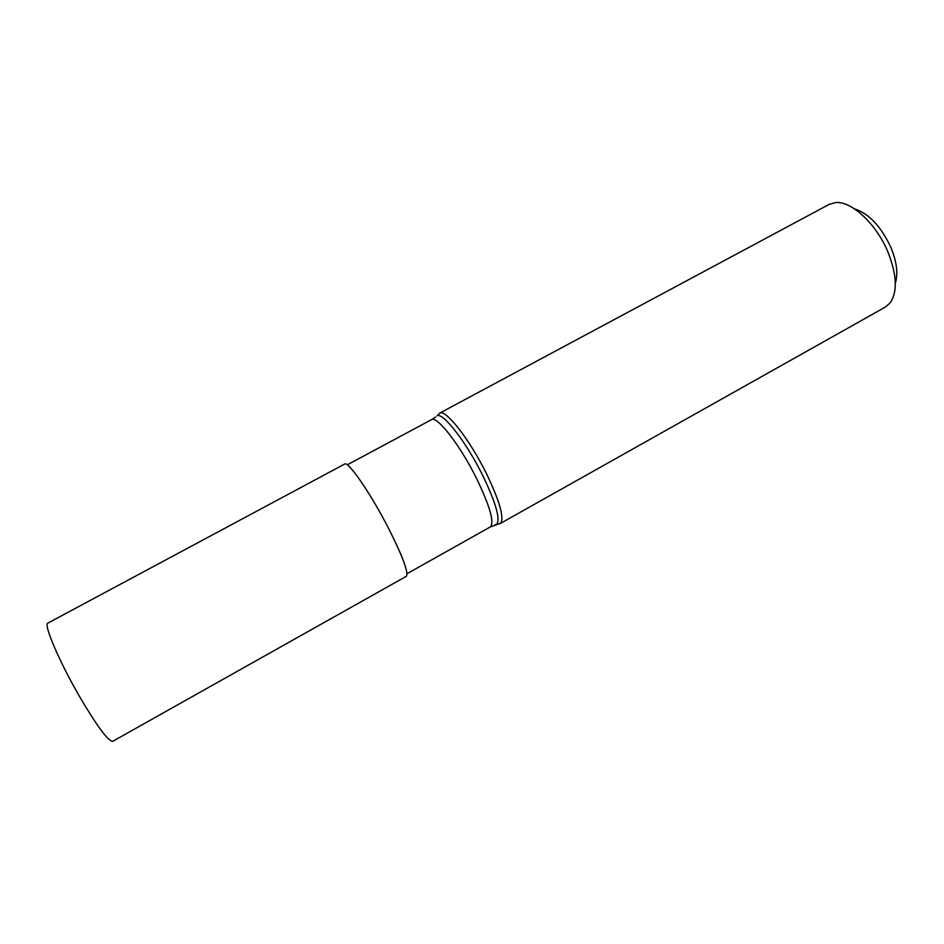 <?xml version="1.0" encoding="UTF-8"?>
<svg xmlns="http://www.w3.org/2000/svg" width="944" height="944" viewBox="0 0 944 944"><rect width="100%" height="100%" fill="white"/><g stroke="black" fill="none" stroke-linecap="round" stroke-linejoin="round"><path stroke-width="1.42" d="M112.749 741.311C108.348 741.418 97.421 726.738 79.98 697.274C59.378 661.909 43.164 623.901 47.873 623.111L344.69 464.035C347.982 460.66 370.319 492.921 388.055 527.389C402.699 556.358 408.787 572.666 406.321 576.312L112.749 741.311M498.361 523.849L500.556 523.295C504.426 517.819 499.659 501.134 486.254 473.239C469.793 439.88 446.229 409.696 440.01 413L438.37 414.558M500.19 523.554L885.484 307.001L890.381 302.635C897.673 291.401 896.824 274.456 887.844 251.777C876.15 223.598 851.217 200.718 835.475 202.606L829.162 204.388L439.597 413.177M895.325 283.188C898.24 273.725 896.765 261.818 890.9 247.434C881 226.383 868.881 213.533 854.532 208.884M407.017 573.704L490.361 526.905C494.538 522.374 489.901 506.137 476.437 478.207C460.023 445.061 436.789 415.301 431.491 419.667L435.739 416.894M494.975 524.817L496.745 524.25C500.473 518.87 495.73 502.479 482.526 475.056C466.324 442.264 443.22 412.516 437.166 415.702L440.01 413M490.361 526.905L500.556 523.295M347.262 464.837L431.491 419.667"/></g></svg>
